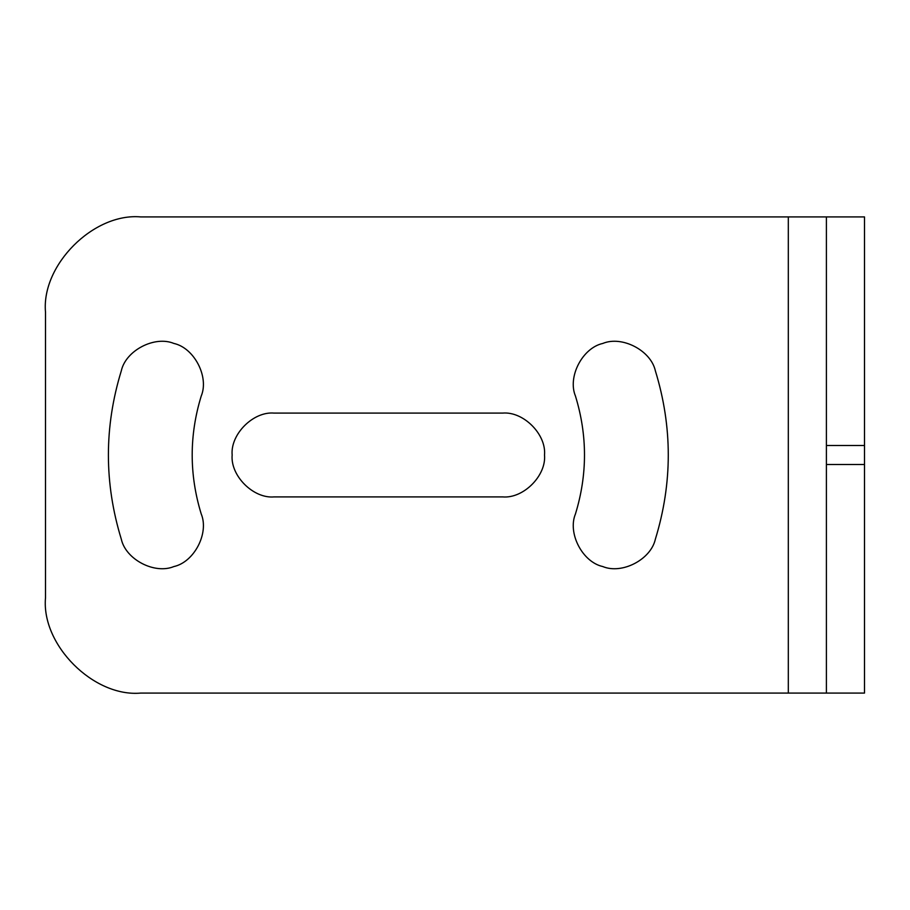 <?xml version="1.0" encoding="UTF-8"?>
<svg xmlns="http://www.w3.org/2000/svg" width="910" height="910" viewBox="0 0 910 910"><rect width="100%" height="100%" fill="white"/><g stroke="black" fill="none" stroke-linecap="round" stroke-linejoin="round"><path stroke-width="1.36" d="M274.058 496.905C253.321 498.771 230.287 475.737 232.152 455C230.287 434.263 253.321 411.229 274.058 413.095L502.616 413.095C523.352 411.229 546.387 434.263 544.521 455C546.387 475.737 523.352 498.771 502.616 496.905L274.058 496.905M655.359 539.198C650.912 559.525 622.008 574.574 602.795 566.555C582.468 562.107 567.419 533.203 575.438 513.991C587.507 474.667 587.507 435.333 575.438 396.009C567.419 376.797 582.468 347.893 602.795 343.445C622.008 335.426 650.912 350.475 655.359 370.802C672.581 426.938 672.581 483.062 655.359 539.198M121.314 370.802C125.762 350.475 154.666 335.426 173.878 343.445C194.205 347.893 209.255 376.797 201.235 396.009C189.178 435.333 189.178 474.667 201.235 513.991C209.255 533.203 194.205 562.107 173.878 566.555C154.666 574.574 125.762 559.525 121.314 539.198C104.093 483.062 104.093 426.938 121.314 370.802M45.5 597.847C41.246 644.962 93.616 697.344 140.731 693.079L826.405 693.079L788.31 693.079L788.31 216.921L140.731 216.921C93.616 212.656 41.246 265.037 45.5 312.153L45.5 597.847M788.31 216.921L864.5 216.921L864.5 693.079L826.405 693.079L826.405 216.921M864.5 445.479L826.405 445.479M826.405 464.521L864.5 464.521"/></g></svg>

